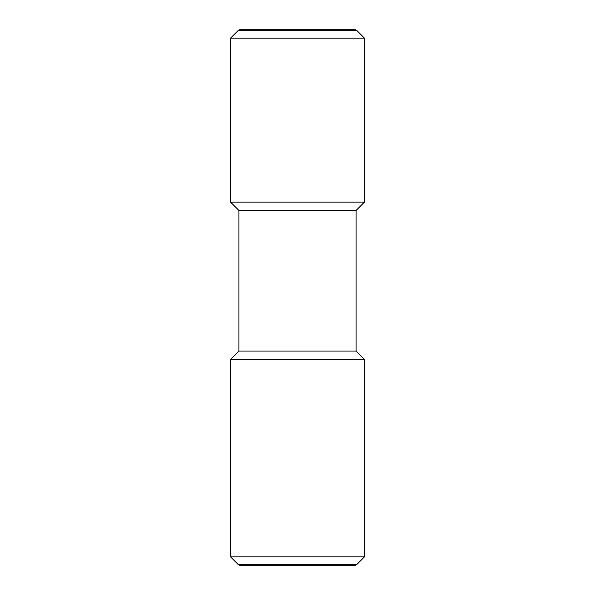 <?xml version="1.0" encoding="UTF-8"?>
<svg xmlns="http://www.w3.org/2000/svg" width="595" height="595" viewBox="0 0 595 595"><rect width="100%" height="100%" fill="white"/><g stroke="black" fill="none" stroke-linecap="round" stroke-linejoin="round"><path stroke-width="0.89" d="M364.438 556.883L230.562 556.883L230.562 359.417L364.438 359.417L364.438 556.883L357.015 564.305L237.985 564.305L239.621 565.25L355.379 565.25L357.015 564.305M364.438 359.417L356.07 351.05L238.93 351.05L238.93 210.481L230.562 202.114L230.562 38.117L364.438 38.117L364.438 202.114L230.562 202.114M356.07 351.05L356.07 210.481L238.93 210.481M237.985 30.695L239.621 29.75L355.379 29.75L357.015 30.695L237.985 30.695L230.562 38.117M356.07 210.481L364.438 202.114M357.015 30.695L364.438 38.117M238.93 351.05L230.562 359.417M237.985 564.305L230.562 556.883"/></g></svg>
